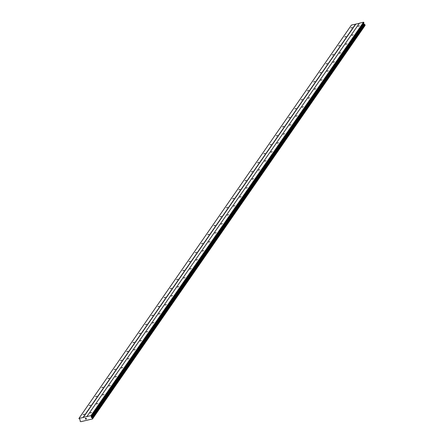 <?xml version="1.0" encoding="UTF-8"?>
<svg xmlns="http://www.w3.org/2000/svg" width="444" height="444" viewBox="0 0 444 444"><rect width="100%" height="100%" fill="white"/><g stroke="black" fill="none" stroke-linecap="round" stroke-linejoin="round"><path stroke-width="0.67" d="M90.254 412.959L91.553 412.465L90.254 412.959M96.481 403.968L97.785 403.474L96.481 403.968M102.714 394.977L104.013 394.483L102.714 394.977M108.941 385.98L110.245 385.492L108.941 385.98M115.174 376.989L116.472 376.501L115.174 376.989M121.401 367.998L122.699 367.504L121.401 367.998M127.628 359.007L128.932 358.513L127.628 359.007M133.86 350.016L135.159 349.522L133.86 350.016M140.088 341.025L141.392 340.531L140.088 341.025M146.32 332.029L147.619 331.54L146.32 332.029M152.547 323.038L153.846 322.549L152.547 323.038M158.774 314.047L160.079 313.553L158.774 314.047M165.007 305.056L166.306 304.562L165.007 305.056M171.234 296.065L172.538 295.571L171.234 296.065M177.467 287.074L178.766 286.58L177.467 287.074M183.694 278.077L184.993 277.589L183.694 278.077M189.921 269.086L191.225 268.598L189.921 269.086M196.154 260.095L197.452 259.601L196.154 260.095M202.381 251.104L203.685 250.61L202.381 251.104M208.613 242.113L209.912 241.619L208.613 242.113M214.841 233.117L216.139 232.628L214.841 233.117M221.068 224.126L222.372 223.637L221.068 224.126M227.3 215.135L228.599 214.641L227.3 215.135M233.527 206.144L234.832 205.65L233.527 206.144M239.76 197.153L241.059 196.659L239.76 197.153M245.987 188.162L247.286 187.668L245.987 188.162M252.214 179.165L253.518 178.677L252.214 179.165M258.447 170.174L259.746 169.686L258.447 170.174M264.674 161.183L265.978 160.689L264.674 161.183M270.907 152.192L272.205 151.698L270.907 152.192M277.134 143.201L278.438 142.707L277.134 143.201M283.361 134.21L284.665 133.716L283.361 134.21M289.593 125.214L290.892 124.725L289.593 125.214M295.821 116.223L297.125 115.734L295.821 116.223M302.053 107.232L303.352 106.738L302.053 107.232M308.28 98.241L309.585 97.747L308.28 98.241M314.507 89.25L315.812 88.756L314.507 89.25M320.74 80.253L322.039 79.765L320.74 80.253M326.967 71.262L328.271 70.774L326.967 71.262M333.2 62.271L334.499 61.777L333.2 62.271M339.427 53.28L340.731 52.786L339.427 53.28M345.654 44.289L346.958 43.795L345.654 44.289M351.887 35.298L353.185 34.804L351.887 35.298M358.114 26.301L359.418 25.813L358.114 26.301M83.078 414.663L84.377 414.169L83.078 414.663M89.305 405.666L90.609 405.178L89.305 405.666M95.538 396.675L96.836 396.187L95.538 396.675M101.765 387.684L103.064 387.19L101.765 387.684M107.992 378.693L109.296 378.199L107.992 378.693M114.225 369.702L115.523 369.208L114.225 369.702M120.452 360.711L121.756 360.217L120.452 360.711M126.684 351.715L127.983 351.226L126.684 351.715M132.911 342.724L134.216 342.235L132.911 342.724M139.138 333.733L140.443 333.239L139.138 333.733M145.371 324.742L146.67 324.248L145.371 324.742M151.598 315.751L152.903 315.257L151.598 315.751M157.831 306.76L159.13 306.266L157.831 306.76M164.058 297.763L165.362 297.275L164.058 297.763M170.285 288.772L171.589 288.284L170.285 288.772M176.518 279.781L177.816 279.287L176.518 279.781M182.745 270.79L184.049 270.296L182.745 270.79M188.978 261.799L190.276 261.305L188.978 261.799M195.205 252.808L196.509 252.314L195.205 252.808M201.432 243.812L202.736 243.323L201.432 243.812M207.664 234.821L208.963 234.332L207.664 234.821M213.891 225.829L215.196 225.336L213.891 225.829M220.124 216.839L221.423 216.345L220.124 216.839M226.351 207.848L227.655 207.354L226.351 207.848M232.578 198.851L233.883 198.363L232.578 198.851M238.811 189.86L240.11 189.372L238.811 189.86M245.038 180.869L246.342 180.375L245.038 180.869M251.271 171.878L252.569 171.384L251.271 171.878M257.498 162.887L258.802 162.393L257.498 162.887M263.73 153.896L265.029 153.402L263.73 153.896M269.958 144.899L271.256 144.411L269.958 144.899M276.185 135.908L277.489 135.42L276.185 135.908M282.417 126.917L283.716 126.423L282.417 126.917M288.644 117.926L289.949 117.432L288.644 117.926M294.877 108.935L296.176 108.441L294.877 108.935M301.104 99.944L302.403 99.45L301.104 99.944M307.331 90.948L308.636 90.459L307.331 90.948M313.564 81.957L314.863 81.468L313.564 81.957M319.791 72.966L321.095 72.472L319.791 72.966M326.024 63.975L327.322 63.481L326.024 63.975M332.251 54.984L333.549 54.49L332.251 54.984M338.478 45.987L339.782 45.499L338.478 45.987M344.711 36.996L346.009 36.508L344.711 36.996M350.938 28.005L352.242 27.511L350.938 28.005M359.296 23.349L351.443 25.069L78.91 418.464L91.003 415.601L91.364 415.995L91.175 416.994L91.819 417.732A0.511 0.394 -145.3 0 0 92.341 418.004L92.613 418.526A0.511 0.394 -145.3 0 0 92.463 418.947L80.808 421.711A0.511 0.394 -145.3 0 0 80.308 421.445L80.048 420.918A0.511 0.394 -145.3 0 0 80.209 420.485L80.042 419.636L78.91 418.464M92.63 418.498L365.157 25.114L364.879 24.603A0.511 0.394 -145.3 0 1 364.352 24.331L363.708 23.593L363.897 22.594L363.536 22.2L359.412 23.177L86.88 416.577M364.979 25.375A0.511 0.394 -145.3 0 0 365.001 25.552L92.463 418.947M92.43 419.081L365.001 25.552M86.43 418.92L86.291 418.648L86.086 418.997L86.43 418.92M86.136 418.337L85.792 418.42L86.136 418.337M86.108 419.042L86.497 418.953L86.108 419.042M85.77 418.376L86.153 418.281L86.497 418.953M85.642 419.153L85.292 418.487L85.631 419.153M85.337 418.476L85.631 419.058L85.292 418.487M355.738 24.192L83.206 417.588M363.536 22.2L91.003 415.601M363.753 22.311L91.22 415.706M363.936 24.037L91.403 417.432M364.335 24.315L91.803 417.71M355.572 24.087L83.039 417.488M363.897 22.594L91.364 415.995M363.919 22.805L91.386 416.2M363.692 23.382L91.159 416.783M363.708 23.593L91.175 416.994M364.113 24.204L91.581 417.604M364.352 24.331L91.819 417.732M364.879 24.603L92.341 418.004M364.946 24.642L92.408 418.043M365.162 25.069L92.624 418.464M364.996 25.58L92.463 418.981M365.157 25.114L92.624 418.514M80.231 420.64L80.031 420.934"/></g></svg>
